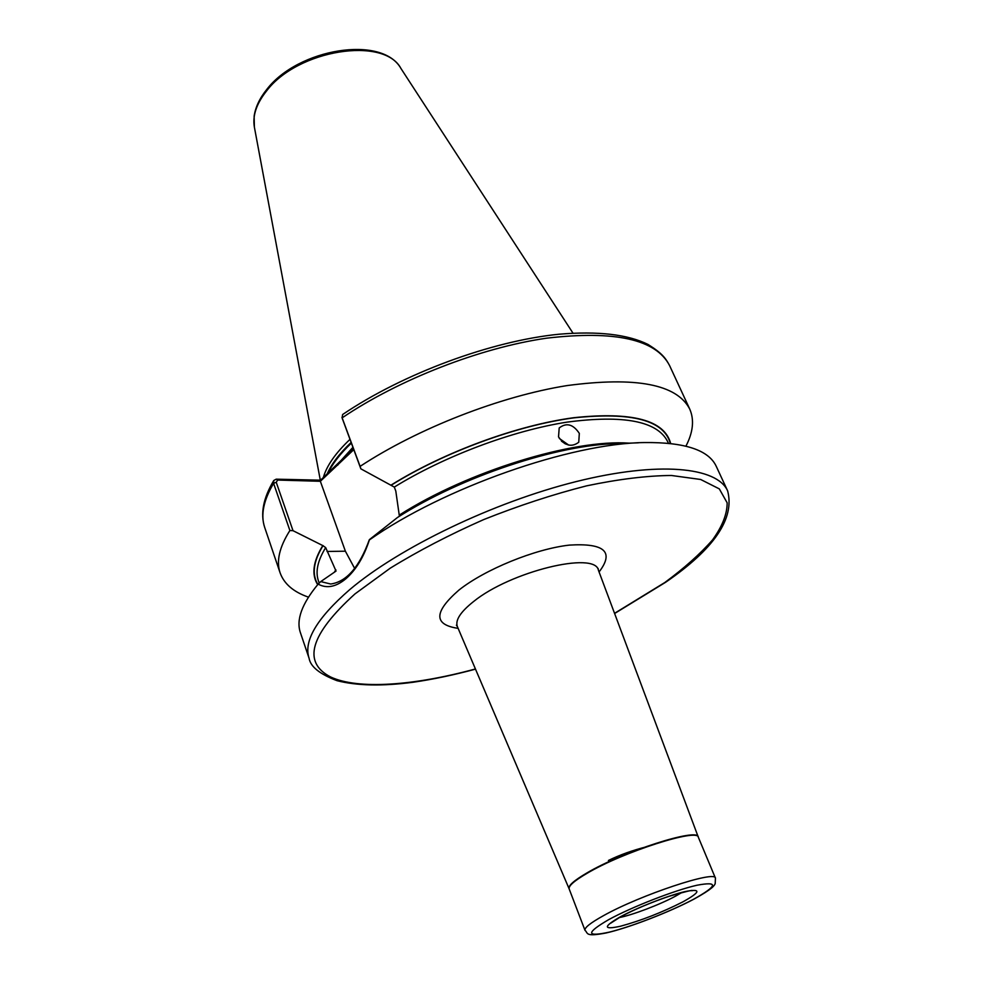 <?xml version="1.0" encoding="UTF-8"?>
<svg xmlns="http://www.w3.org/2000/svg" width="984" height="984" viewBox="0 0 984 984"><rect width="100%" height="100%" fill="white"/><g stroke="black" fill="none" stroke-linecap="round" stroke-linejoin="round"><path stroke-width="1.48" d="M561.47 441.152L565.443 443.956M559.33 438.458L568.727 445.112M579.318 433.378C573.155 424.178 566.452 422.382 559.195 427.966L558.531 436.908C564.828 445.789 571.569 447.572 578.752 442.247L579.318 433.378M308.435 597.14C293.576 591.999 284.13 583.918 280.12 572.897C276.11 561.249 279.37 547.129 289.886 530.524L273.589 483.328L273.773 480.487L276.209 479.171L320.575 480.18L353.379 448.606M369.357 539.663L369.381 539.933C443.464 487.757 570.904 443.169 644.766 442.554C684.876 442.16 708.714 450.082 716.254 466.33L727.643 490.905C717.164 466.982 658.702 460.942 576.009 481.631C493.464 502.209 399.061 547.731 349.652 589.687C316.836 618.247 303.33 641.125 309.099 658.308L300.403 632.663C296 619.895 301.916 603.709 318.152 584.115L320.747 581.593L330.686 584.016C346.54 581.802 359.431 567.018 369.357 539.663L397.499 517.473C461.262 476.551 558.334 444.374 617.681 443.612L638.37 442.812M369.381 539.933C363.809 557.055 355.937 570.019 345.79 578.838C335.876 587.005 326.663 588.764 318.152 584.115M608.407 860.471C620.104 854.764 633.007 850.164 647.103 846.646M317.672 584.668C311.338 574.533 313.047 561.495 322.789 545.579L325.679 547.596L336.036 571.077L320.747 581.593M399.406 516.268L395.802 491.053L394.301 487.08L360.857 468.827L342.321 418.532M342.469 419.098L342.149 417.843C398.901 379.455 480.241 347.782 546.452 338.201C615.012 330.193 656.045 339.32 669.587 365.581C665.614 358.225 662.38 353.428 648.05 344.462C627.632 334.363 597.989 330.944 559.133 334.216C491.373 340.919 403.231 373.502 342.629 414.51L342.149 417.843L360.095 466.367C417.905 428.36 500.327 396.22 566.981 385.593C635.947 376.417 676.857 384.24 689.735 409.073C694.421 419.811 693.154 432.173 685.934 446.146M360.095 466.367L360.857 468.827M391.324 484.94C444.141 452.074 517.129 425.26 573.77 417.708C632.208 411.533 664.495 420.131 670.658 443.489M353.76 449.663L320.353 481.287L277.648 480.057L276.246 482.283L293.011 530.683L322.789 545.579M293.011 530.683L289.886 530.524M323.318 477.621C326.59 465.875 335.47 453.132 349.96 439.381M320.353 481.287L345.384 551.2L354.658 568.457M276.209 479.171L277.648 480.057M320.575 480.18L320.501 481.016M338.803 463.243L337.758 465.149M619.17 917.58C632.281 915.132 660.166 904.517 675.688 896.08L681.887 892.488M620.166 916.904C637.374 907.519 668.468 895.403 685.073 891.578C701.481 888.429 700.805 891.836 683.007 901.811C661.974 912.463 641.113 920.606 620.449 926.239C603.13 929.966 603.044 926.842 620.166 916.904M715.442 878.146L715.184 883.681C714.372 885.514 712.785 888.749 693.929 899.142C669.366 912.168 628.481 927.949 605.935 933.016C584.336 937.1 588.395 933.029 584.988 930.323C584.312 927.777 590.462 922.894 603.475 915.673C640.24 895.01 715.749 869.942 715.442 878.146L698.357 837.286C698.136 827.913 623.069 851.923 587.042 873.325C574.287 880.778 568.334 885.981 569.17 888.946L569.059 888.663C568.1 885.711 574.053 880.471 586.894 872.956C623.044 851.492 698.32 827.47 698.246 836.99L598.42 570.24C595.271 550.892 510.425 571.483 473.55 601.556C460.414 611.986 455.026 620.351 457.388 626.648L456.404 625.197M693.511 899.29C717.668 885.821 718.787 881.147 696.856 885.256C674.483 890.348 631.9 906.941 608.653 919.659C585.701 933.078 586.009 937.211 609.576 932.069C632.195 926.485 670.461 911.541 693.511 899.29M458.113 628.346C433.477 624.766 433.747 612.023 458.913 590.092C484.952 569.392 535.185 548.912 569.33 545.111C604.557 542.922 614.471 551.876 599.072 571.962M475.432 668.972C414.215 685.651 358.238 689.87 330.587 676.967C302.088 662.146 310.218 634.459 354.978 593.906L390.291 568.149C418.434 550.831 449.602 534.644 483.771 519.552C518.679 505.653 552.959 494.411 586.599 485.85C618.776 479.122 647.054 475.666 671.445 475.481L700.657 479.479L719.316 488.888L727.151 502.812C727.213 513.943 722.342 526.317 712.514 539.933C700.227 553.931 684.311 568.125 664.778 582.54L614.545 613.327M337.168 464.768L352.912 447.339M328.041 473.243C332.444 463.722 340.218 453.686 351.349 443.132M327.082 474.128C331.35 464.165 339.357 453.612 351.103 442.468M400.955 68.499C382.173 34.723 298.127 48.524 266.861 89.323C259.678 98.203 255.434 107.182 254.13 116.247L254.376 127.12C252.384 115.731 256.467 103.652 266.627 90.872C297.808 49.544 384.129 36.199 400.955 68.499L572.971 333.133M334.757 571.495L335.888 569.847M319.197 583.094L318.472 580.99C315.237 571.79 317.635 560.659 325.679 547.596M394.301 487.08C444.35 456.146 512.504 430.586 567.141 422.111C623.647 414.719 657.115 421.14 667.546 441.373L668.394 443.255M399.75 514.817C468.101 471.225 573.057 439.085 629.317 443.157M280.12 572.897L264.721 527.522C260.489 515.21 263.441 500.475 273.589 483.328L276.246 482.283M391.607 484.952C444.264 452.197 516.981 425.482 573.475 417.905C631.753 411.718 664.04 420.229 670.325 443.452M317.881 584.422C311.67 574.324 313.404 561.372 323.059 545.579M327.045 551.458L345.384 551.2M691.875 890.729L692.121 890.754C693.646 889.61 686.069 891.418 669.415 896.19C651.236 902.353 635.074 909.167 620.916 916.621L610.732 923.176M614.619 613.499L665.59 582.294C714.224 548.924 734.913 518.47 727.643 490.905M264.721 527.522C260.231 513.771 263.245 498.113 273.749 480.524M689.735 409.073L669.587 365.581M254.376 127.12L320.304 480.167M475.506 669.145C453.698 674.999 432.886 679.378 413.083 682.256C382.395 686.315 357.032 685.786 337.02 680.682C319.775 674.138 310.477 666.672 309.099 658.308M569.059 888.663L457.388 626.648M584.988 930.323L569.17 888.946M598.42 570.24L598.137 568.506M341.977 417.29L342.383 418.827"/></g></svg>

